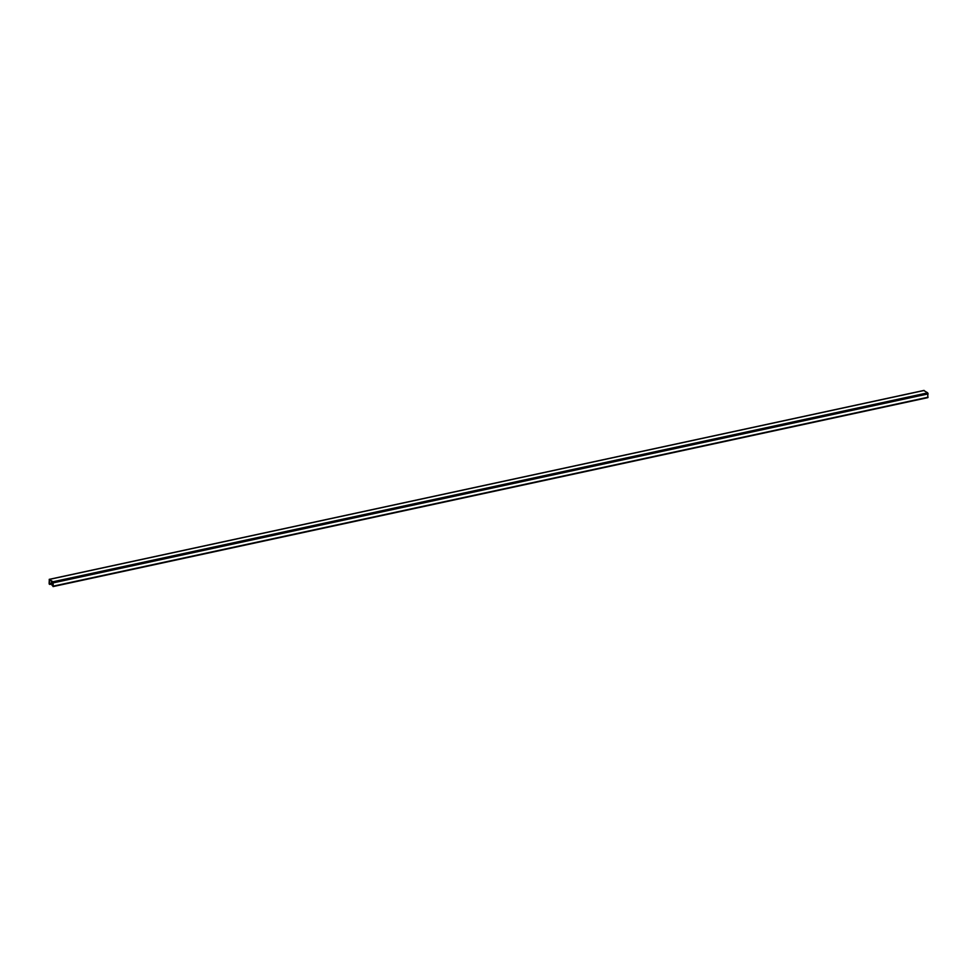 <?xml version="1.0" encoding="UTF-8"?>
<svg xmlns="http://www.w3.org/2000/svg" width="977" height="977" viewBox="0 0 977 977"><rect width="100%" height="100%" fill="white"/><g stroke="black" fill="none" stroke-linecap="round" stroke-linejoin="round"><path stroke-width="1.47" d="M53.051 584.869L52.037 585.321L53.283 586.139L52.953 581.767L49.4 579.41L49.192 584.051L49.876 584.454L50.108 583.55L49.119 583.367L49.302 579.862L53.1 582.671L49.839 583.367M53.21 586.469L927.857 397.639L927.723 392.839L923.815 390.556M52.318 585.028L53.014 585.968L53.1 582.671M53.1 582.903L50.108 583.55M53.051 584.637L52.05 584.844M53.088 583.367L50.096 584.014M53.076 583.684L50.01 584.344M924.181 390.47L49.4 579.41M927.723 392.839L52.953 581.767M928.15 393.914L53.369 582.842M928.065 397.212L53.283 586.139M53.039 585.333L52.306 585.492M53.027 585.577L52.392 585.712M53.088 582.512L49.119 583.367M49.839 583.452L49.204 583.587M53.076 583.757L49.876 584.454M923.973 390.421L49.204 579.361M927.857 397.639L53.076 586.579"/></g></svg>
